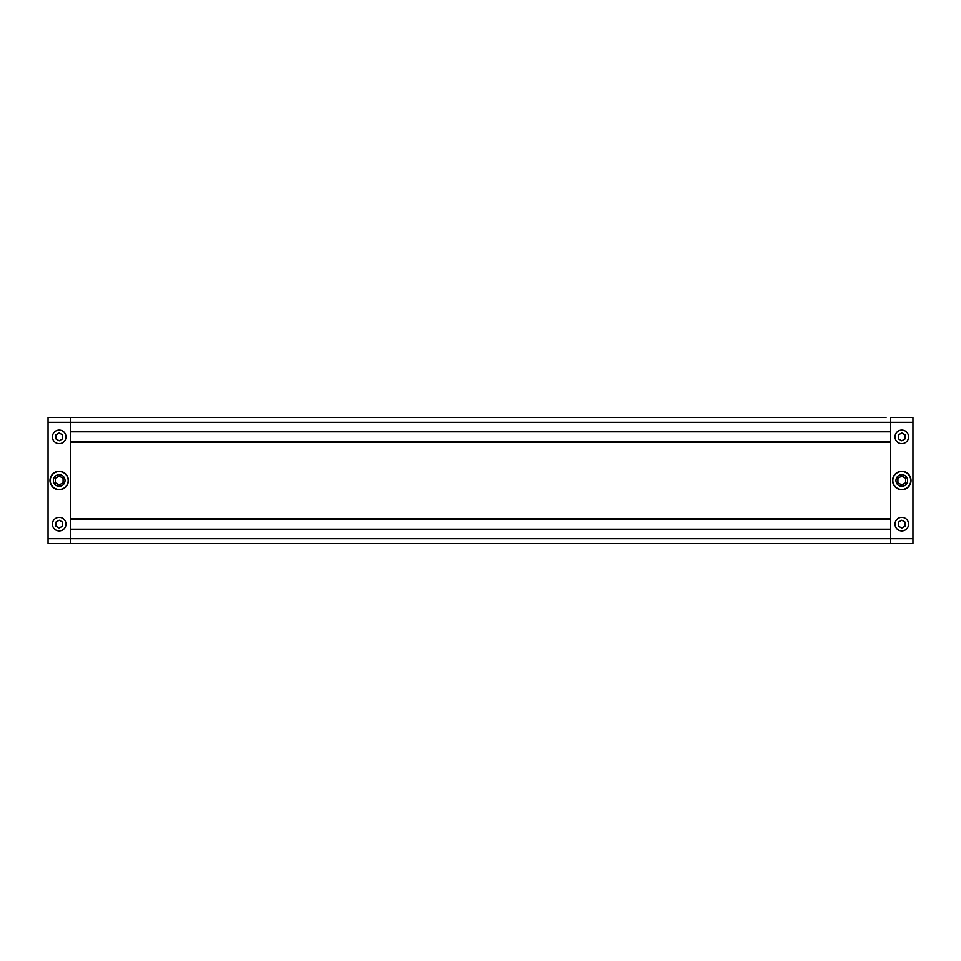 <?xml version="1.0" encoding="UTF-8"?>
<svg xmlns="http://www.w3.org/2000/svg" width="961" height="961" viewBox="0 0 961 961"><rect width="100%" height="100%" fill="white"/><g stroke="black" fill="none" stroke-linecap="round" stroke-linejoin="round"><path stroke-width="1.44" d="M886.042 417.47L70.357 417.47L70.357 422.323L70.357 417.47L841.824 417.47M846.16 417.47L847.734 417.47M842.437 417.47L846.004 417.47M861.777 417.47L860.816 417.47M869.2 417.47L872.588 417.47M858.425 417.47L853.776 417.47M859.338 417.47L860.479 417.47M867.819 417.47L862.269 417.47M850.509 417.47L848.419 417.47M848.815 417.47L848.046 417.47M890.643 543.53L70.357 543.53L70.357 529.655L890.643 529.655L890.643 543.53L912.95 543.53L912.95 538.677L890.643 538.677L890.643 543.53M890.643 529.175L70.357 529.175M875.867 417.47L873.357 417.47M852.803 417.47L851.254 417.47M890.643 417.47L890.643 422.323L912.95 422.323L912.95 417.47L890.643 417.47L890.643 431.345L70.357 431.345L70.357 422.323L70.357 543.53L48.05 543.53L48.05 538.677L890.643 538.677L890.643 422.323L48.05 422.323L48.05 538.677M890.643 431.825L70.357 431.825M890.643 441.904L70.357 441.904M890.643 442.396L890.643 518.604L70.357 518.604L70.357 442.396L890.643 442.396M890.643 519.096L70.357 519.096M868.996 417.47L868.023 417.47M59.198 517.342A6.787 6.787 0 0 1 65.985 524.129A6.787 6.787 0 0 1 59.198 530.916A6.787 6.787 0 0 1 52.411 524.129A6.787 6.787 0 0 1 59.198 517.342M59.198 430.084A6.787 6.787 0 0 1 65.985 436.871A6.787 6.787 0 0 1 59.198 443.658A6.787 6.787 0 0 1 52.411 436.871A6.787 6.787 0 0 1 59.198 430.084M59.198 474.686A5.814 5.814 0 0 0 53.384 480.5A5.814 5.814 0 0 0 59.198 486.314A5.814 5.814 0 0 0 65.024 480.5A5.814 5.814 0 0 0 59.198 474.686M59.198 489.473A8.973 8.973 0 0 0 68.171 480.5A8.973 8.973 0 0 0 59.198 471.527A8.973 8.973 0 0 0 50.236 480.5A8.973 8.973 0 0 0 59.198 489.473M59.198 489.714A9.214 9.214 0 0 0 68.411 480.5A9.214 9.214 0 0 0 59.198 471.286A9.214 9.214 0 0 0 49.984 480.5A9.214 9.214 0 0 0 59.198 489.714M48.05 422.323L48.05 417.47L70.357 417.47M55.318 482.734L59.198 484.981L55.318 482.734L55.318 478.266L59.198 476.019L63.078 478.266L63.078 482.734L59.198 484.981M55.81 434.913L59.198 432.943L62.597 434.913L62.597 438.829L59.198 440.787L55.81 438.829L55.81 434.913M62.597 526.087L59.198 528.057L55.81 526.087L55.81 522.171L59.198 520.213L62.597 522.171L62.597 526.087M901.802 530.916A6.787 6.787 0 0 0 908.589 524.129A6.787 6.787 0 0 0 901.802 517.342A6.787 6.787 0 0 0 895.015 524.129A6.787 6.787 0 0 0 901.802 530.916M901.802 443.658A6.787 6.787 0 0 0 908.589 436.871A6.787 6.787 0 0 0 901.802 430.084A6.787 6.787 0 0 0 895.015 436.871A6.787 6.787 0 0 0 901.802 443.658M912.95 422.323L912.95 538.677M901.802 474.686A5.814 5.814 0 0 1 907.616 480.5A5.814 5.814 0 0 1 901.802 486.314A5.814 5.814 0 0 1 895.976 480.5A5.814 5.814 0 0 1 901.802 474.686M901.802 489.473A8.973 8.973 0 0 1 892.829 480.5A8.973 8.973 0 0 1 901.802 471.527A8.973 8.973 0 0 1 910.764 480.5A8.973 8.973 0 0 1 901.802 489.473M901.802 489.714A9.214 9.214 0 0 1 892.589 480.5A9.214 9.214 0 0 1 901.802 471.286A9.214 9.214 0 0 1 911.016 480.5A9.214 9.214 0 0 1 901.802 489.714M901.802 484.981L905.682 482.734L905.682 478.266L901.802 476.019L897.922 478.266L897.922 482.734L901.802 484.981M905.19 434.913L901.802 432.943L898.403 434.913L898.403 438.829L901.802 440.787L905.19 438.829L905.19 434.913M898.403 526.087L901.802 528.057L905.19 526.087L905.19 522.171L901.802 520.213L898.403 522.171L898.403 526.087"/></g></svg>
